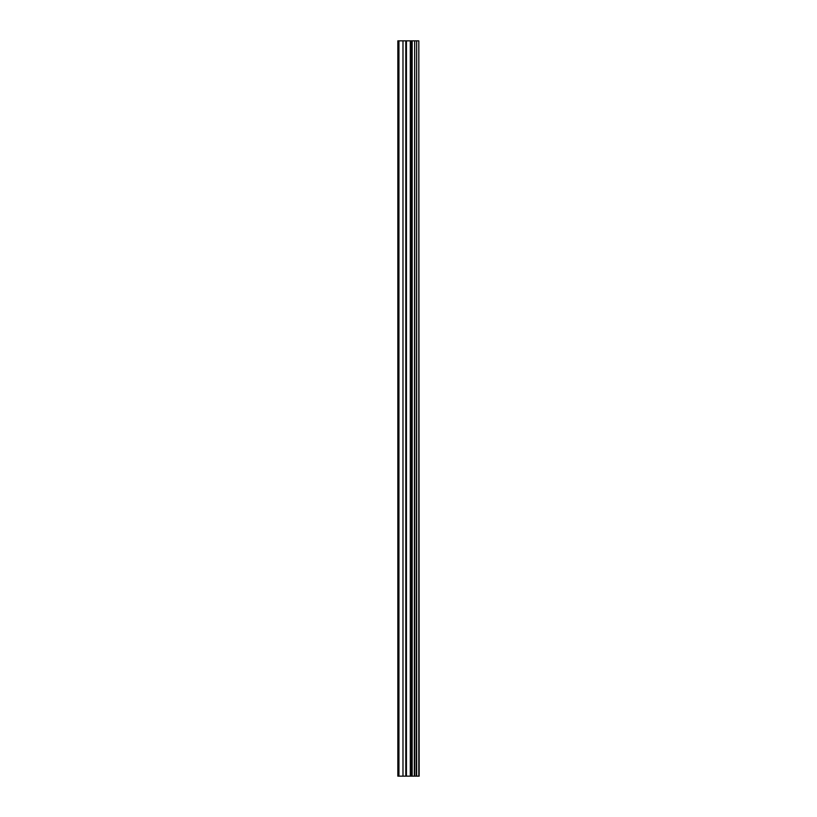 <?xml version="1.0" encoding="UTF-8"?>
<svg xmlns="http://www.w3.org/2000/svg" width="817" height="817" viewBox="0 0 817 817"><rect width="100%" height="100%" fill="white"/><g stroke="black" fill="none" stroke-linecap="round" stroke-linejoin="round"><path stroke-width="1.23" d="M418.815 776.15L418.815 40.85L419.162 776.15L397.838 776.15L397.838 40.85L398.941 40.85L398.941 776.15M418.815 40.85L416.65 40.85L416.65 776.15M416.65 40.85L416.292 776.15M416.292 40.85L414.679 40.85L414.679 776.15M414.679 40.85L414.321 776.15M414.321 40.85L412.156 40.85L412.156 776.15M412.156 40.85L402.985 40.85L402.985 776.15M402.985 40.85L398.941 40.85M411.247 40.85L411.247 776.15M410.297 40.85L410.297 776.15M406.427 40.85L406.427 776.15M405.814 40.85L405.814 776.15"/></g></svg>
